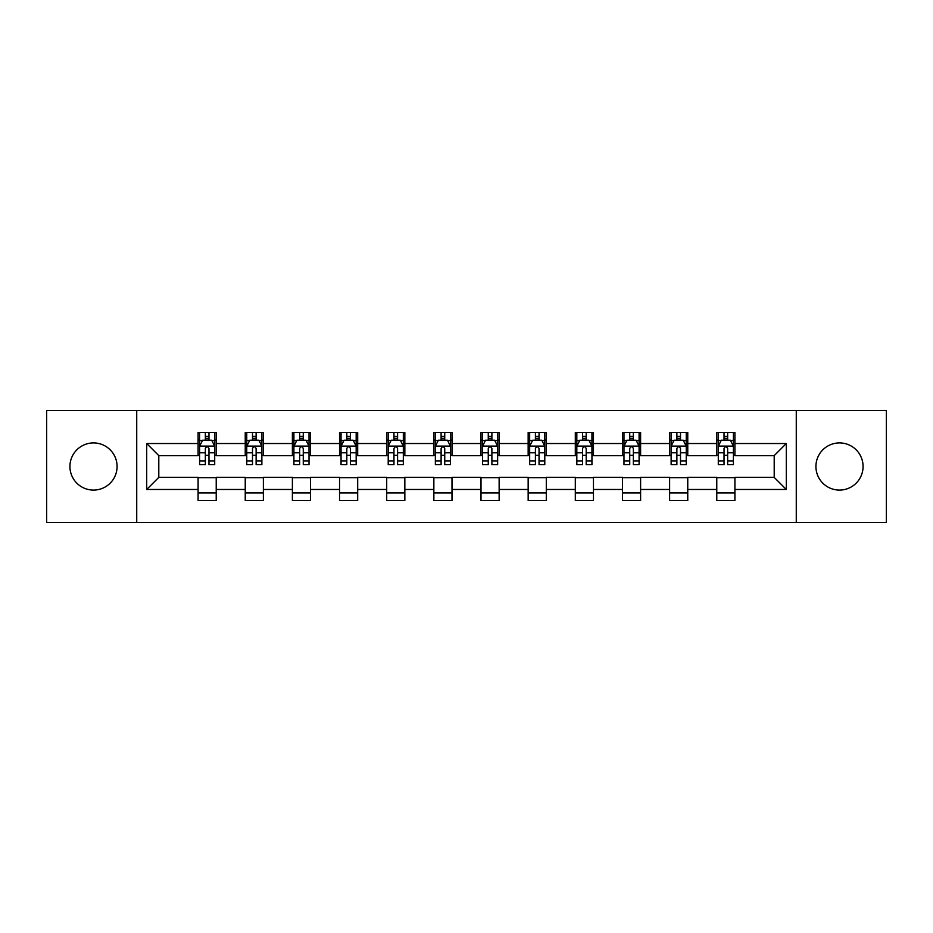 <?xml version="1.0" encoding="UTF-8"?>
<svg xmlns="http://www.w3.org/2000/svg" width="933" height="933" viewBox="0 0 933 933"><rect width="100%" height="100%" fill="white"/><g stroke="black" fill="none" stroke-linecap="round" stroke-linejoin="round"><path stroke-width="1.4" d="M839.502 442.918A23.582 23.582 0 0 0 815.92 466.5A23.582 23.582 0 0 0 839.502 490.082A23.582 23.582 0 0 0 863.072 466.5A23.582 23.582 0 0 0 839.502 442.918M93.498 442.918A23.582 23.582 0 0 0 69.928 466.5A23.582 23.582 0 0 0 93.498 490.082A23.582 23.582 0 0 0 117.08 466.5A23.582 23.582 0 0 0 93.498 442.918M796.269 522.422L886.35 522.422L886.35 410.578L796.269 410.578L796.269 522.422L136.731 522.422L136.731 410.578L46.65 410.578L46.65 522.422L136.731 522.422M796.269 410.578L136.731 410.578M734.912 443.525L734.912 432.492L716.777 432.492L716.777 443.525L687.761 443.525L687.761 432.492L669.626 432.492L669.626 443.525L640.609 443.525L640.609 432.492L622.474 432.492L622.474 443.525L593.458 443.525L593.458 432.492L575.311 432.492L575.311 443.525L546.295 443.525L546.295 432.492L528.16 432.492L528.16 443.525L499.143 443.525L499.143 432.492L481.008 432.492L481.008 443.525L451.992 443.525L451.992 432.492L433.857 432.492L433.857 443.525L404.84 443.525L404.84 432.492L386.705 432.492L386.705 443.525L357.689 443.525L357.689 432.492L339.542 432.492L339.542 443.525L310.526 443.525L310.526 432.492L292.391 432.492L292.391 443.525L263.374 443.525L263.374 432.492L245.239 432.492L245.239 443.525L216.223 443.525L216.223 432.492L198.088 432.492L198.088 443.525L146.703 443.525L146.703 489.475L158.797 477.381L198.088 477.381L198.088 500.508L216.223 500.508L216.223 477.381L245.239 477.381L245.239 500.508L263.374 500.508L263.374 477.381L292.391 477.381L292.391 500.508L310.526 500.508L310.526 477.381L339.542 477.381L339.542 500.508L357.689 500.508L357.689 477.381L386.705 477.381L386.705 500.508L404.84 500.508L404.84 477.381L433.857 477.381L433.857 500.508L451.992 500.508L451.992 477.381L481.008 477.381L481.008 500.508L499.143 500.508L499.143 477.381L528.16 477.381L528.16 500.508L546.295 500.508L546.295 477.381L575.311 477.381L575.311 500.508L593.458 500.508L593.458 477.381L622.474 477.381L622.474 500.508L640.609 500.508L640.609 477.381L669.626 477.381L669.626 500.508L687.761 500.508L687.761 477.381L716.777 477.381L716.777 500.508L734.912 500.508L734.912 477.381L774.203 477.381L774.203 455.619L734.912 455.619L734.912 443.525L786.297 443.525L786.297 489.475L734.912 489.475M716.777 489.475L687.761 489.475M669.626 489.475L640.609 489.475M622.474 489.475L593.458 489.475M575.311 489.475L546.295 489.475M528.16 489.475L499.143 489.475M481.008 489.475L451.992 489.475M433.857 489.475L404.84 489.475M386.705 489.475L357.689 489.475M339.542 489.475L310.526 489.475M292.391 489.475L263.374 489.475M245.239 489.475L216.223 489.475M198.088 489.475L146.703 489.475M716.777 443.525L716.777 455.619L687.761 455.619L687.761 443.525M669.626 443.525L669.626 455.619L640.609 455.619L640.609 443.525M622.474 443.525L622.474 455.619L593.458 455.619L593.458 443.525M575.311 443.525L575.311 455.619L546.295 455.619L546.295 443.525M528.16 443.525L528.16 455.619L499.143 455.619L499.143 443.525M481.008 443.525L481.008 455.619L451.992 455.619L451.992 443.525M433.857 443.525L433.857 455.619L404.84 455.619L404.84 443.525M386.705 443.525L386.705 455.619L357.689 455.619L357.689 443.525M339.542 443.525L339.542 455.619L310.526 455.619L310.526 443.525M292.391 443.525L292.391 455.619L263.374 455.619L263.374 443.525M245.239 443.525L245.239 455.619L216.223 455.619L216.223 443.525M198.088 443.525L198.088 455.619L158.797 455.619L146.703 443.525M158.797 455.619L158.797 477.381M786.297 489.475L774.203 477.381M774.203 455.619L786.297 443.525M198.088 440.049L199.592 440.049M205.342 440.049L208.969 440.049M214.707 440.049L216.223 440.049M198.088 455.316L199.592 455.316M205.342 455.316L208.969 455.316M214.707 455.316L216.223 455.316M198.088 477.684L216.223 477.684M198.088 492.951L216.223 492.951M245.239 477.684L263.374 477.684M245.239 492.951L263.374 492.951M245.239 440.049L246.755 440.049M252.493 440.049L256.12 440.049M261.87 440.049L263.374 440.049M245.239 455.316L246.755 455.316M252.493 455.316L256.12 455.316M261.87 455.316L263.374 455.316M292.391 477.684L310.526 477.684M292.391 492.951L310.526 492.951M292.391 440.049L293.907 440.049M299.645 440.049L303.272 440.049M309.021 440.049L310.526 440.049M292.391 455.316L293.907 455.316M299.645 455.316L303.272 455.316M309.021 455.316L310.526 455.316M339.542 477.684L357.689 477.684M339.542 492.951L357.689 492.951M339.542 440.049L341.058 440.049M346.808 440.049L350.435 440.049M356.173 440.049L357.689 440.049M339.542 455.316L341.058 455.316M346.808 455.316L350.435 455.316M356.173 455.316L357.689 455.316M386.705 477.684L404.84 477.684M386.705 492.951L404.84 492.951M386.705 440.049L388.21 440.049M393.959 440.049L397.586 440.049M403.324 440.049L404.84 440.049M386.705 455.316L388.21 455.316M393.959 455.316L397.586 455.316M403.324 455.316L404.84 455.316M433.857 477.684L451.992 477.684M433.857 492.951L451.992 492.951M433.857 440.049L435.361 440.049M441.111 440.049L444.738 440.049M450.476 440.049L451.992 440.049M433.857 455.316L435.361 455.316M441.111 455.316L444.738 455.316M450.476 455.316L451.992 455.316M481.008 477.684L499.143 477.684M481.008 492.951L499.143 492.951M481.008 440.049L482.524 440.049M488.262 440.049L491.889 440.049M497.639 440.049L499.143 440.049M481.008 455.316L482.524 455.316M488.262 455.316L491.889 455.316M497.639 455.316L499.143 455.316M528.16 477.684L546.295 477.684M528.16 492.951L546.295 492.951M528.16 440.049L529.676 440.049M535.414 440.049L539.041 440.049M544.79 440.049L546.295 440.049M528.16 455.316L529.676 455.316M535.414 455.316L539.041 455.316M544.79 455.316L546.295 455.316M575.311 477.684L593.458 477.684M575.311 492.951L593.458 492.951M575.311 440.049L576.827 440.049M582.565 440.049L586.192 440.049M591.942 440.049L593.458 440.049M575.311 455.316L576.827 455.316M582.565 455.316L586.192 455.316M591.942 455.316L593.458 455.316M622.474 477.684L640.609 477.684M622.474 492.951L640.609 492.951M622.474 440.049L623.979 440.049M629.728 440.049L633.355 440.049M639.093 440.049L640.609 440.049M622.474 455.316L623.979 455.316M629.728 455.316L633.355 455.316M639.093 455.316L640.609 455.316M669.626 477.684L687.761 477.684M669.626 492.951L687.761 492.951M669.626 440.049L671.13 440.049M676.88 440.049L680.507 440.049M686.245 440.049L687.761 440.049M669.626 455.316L671.13 455.316M676.88 455.316L680.507 455.316M686.245 455.316L687.761 455.316M716.777 477.684L734.912 477.684M716.777 492.951L734.912 492.951M716.777 440.049L718.293 440.049M724.031 440.049L727.658 440.049M733.408 440.049L734.912 440.049M716.777 455.316L718.293 455.316M724.031 455.316L727.658 455.316M733.408 455.316L734.912 455.316M208.969 436.422L205.342 436.422M214.707 460.902L208.969 460.902L208.969 464.681L214.707 464.681L214.707 446.242L211.686 440.201L202.624 440.201L199.592 446.242L199.592 464.681L205.342 464.681L205.342 460.902L199.592 460.902M199.592 446.242L199.592 432.492M214.707 446.242L214.707 432.492M205.342 440.201L205.342 432.492M208.969 432.492L208.969 440.201M208.969 460.902L208.969 448.516C207.756 446.184 206.555 446.184 205.342 448.516L205.342 460.902M256.12 436.422L252.493 436.422M261.87 460.902L256.12 460.902L256.12 464.681L261.87 464.681L261.87 446.242L258.838 440.201L249.776 440.201L246.755 446.242L246.755 464.681L252.493 464.681L252.493 460.902L246.755 460.902M246.755 446.242L246.755 432.492M261.87 446.242L261.87 432.492M252.493 440.201L252.493 432.492M256.12 432.492L256.12 440.201M256.12 460.902L256.12 448.516C254.919 446.184 253.706 446.184 252.493 448.516L252.493 460.902M303.272 436.422L299.645 436.422M309.021 460.902L303.272 460.902L303.272 464.681L309.021 464.681L309.021 446.242L306.001 440.201L296.927 440.201L293.907 446.242L293.907 464.681L299.645 464.681L299.645 460.902L293.907 460.902M293.907 446.242L293.907 432.492M309.021 446.242L309.021 432.492M299.645 440.201L299.645 432.492M303.272 432.492L303.272 440.201M303.272 460.902L303.272 448.516C302.07 446.184 300.858 446.184 299.645 448.516L299.645 460.902M350.435 436.422L346.808 436.422M356.173 460.902L350.435 460.902L350.435 464.681L356.173 464.681L356.173 446.242L353.152 440.201L344.079 440.201L341.058 446.242L341.058 464.681L346.808 464.681L346.808 460.902L341.058 460.902M341.058 446.242L341.058 432.492M356.173 446.242L356.173 432.492M346.808 440.201L346.808 432.492M350.435 432.492L350.435 440.201M350.435 460.902L350.435 448.516C349.222 446.184 348.009 446.184 346.808 448.516L346.808 460.902M397.586 436.422L393.959 436.422M403.324 460.902L397.586 460.902L397.586 464.681L403.324 464.681L403.324 446.242L400.304 440.201L391.23 440.201L388.21 446.242L388.21 464.681L393.959 464.681L393.959 460.902L388.21 460.902M388.21 446.242L388.21 432.492M403.324 446.242L403.324 432.492M393.959 440.201L393.959 432.492M397.586 432.492L397.586 440.201M397.586 460.902L397.586 448.516C396.373 446.184 395.172 446.184 393.959 448.516L393.959 460.902M444.738 436.422L441.111 436.422M450.476 460.902L444.738 460.902L444.738 464.681L450.476 464.681L450.476 446.242L447.455 440.201L438.393 440.201L435.361 446.242L435.361 464.681L441.111 464.681L441.111 460.902L435.361 460.902M435.361 446.242L435.361 432.492M450.476 446.242L450.476 432.492M441.111 440.201L441.111 432.492M444.738 432.492L444.738 440.201M444.738 460.902L444.738 448.516C443.525 446.184 442.324 446.184 441.111 448.516L441.111 460.902M491.889 436.422L488.262 436.422M497.639 460.902L491.889 460.902L491.889 464.681L497.639 464.681L497.639 446.242L494.607 440.201L485.545 440.201L482.524 446.242L482.524 464.681L488.262 464.681L488.262 460.902L482.524 460.902M482.524 446.242L482.524 432.492M497.639 446.242L497.639 432.492M488.262 440.201L488.262 432.492M491.889 432.492L491.889 440.201M491.889 460.902L491.889 448.516C490.688 446.184 489.475 446.184 488.262 448.516L488.262 460.902M539.041 436.422L535.414 436.422M544.79 460.902L539.041 460.902L539.041 464.681L544.79 464.681L544.79 446.242L541.77 440.201L532.696 440.201L529.676 446.242L529.676 464.681L535.414 464.681L535.414 460.902L529.676 460.902M529.676 446.242L529.676 432.492M544.79 446.242L544.79 432.492M535.414 440.201L535.414 432.492M539.041 432.492L539.041 440.201M539.041 460.902L539.041 448.516C537.84 446.184 536.627 446.184 535.414 448.516L535.414 460.902M586.192 436.422L582.565 436.422M591.942 460.902L586.192 460.902L586.192 464.681L591.942 464.681L591.942 446.242L588.921 440.201L579.848 440.201L576.827 446.242L576.827 464.681L582.565 464.681L582.565 460.902L576.827 460.902M576.827 446.242L576.827 432.492M591.942 446.242L591.942 432.492M582.565 440.201L582.565 432.492M586.192 432.492L586.192 440.201M586.192 460.902L586.192 448.516C584.991 446.184 583.778 446.184 582.565 448.516L582.565 460.902M633.355 436.422L629.728 436.422M639.093 460.902L633.355 460.902L633.355 464.681L639.093 464.681L639.093 446.242L636.073 440.201L626.999 440.201L623.979 446.242L623.979 464.681L629.728 464.681L629.728 460.902L623.979 460.902M623.979 446.242L623.979 432.492M639.093 446.242L639.093 432.492M629.728 440.201L629.728 432.492M633.355 432.492L633.355 440.201M633.355 460.902L633.355 448.516C632.142 446.184 630.93 446.184 629.728 448.516L629.728 460.902M680.507 436.422L676.88 436.422M686.245 460.902L680.507 460.902L680.507 464.681L686.245 464.681L686.245 446.242L683.224 440.201L674.162 440.201L671.13 446.242L671.13 464.681L676.88 464.681L676.88 460.902L671.13 460.902M671.13 446.242L671.13 432.492M686.245 446.242L686.245 432.492M676.88 440.201L676.88 432.492M680.507 432.492L680.507 440.201M680.507 460.902L680.507 448.516C679.294 446.184 678.093 446.184 676.88 448.516L676.88 460.902M727.658 436.422L724.031 436.422M733.408 460.902L727.658 460.902L727.658 464.681L733.408 464.681L733.408 446.242L730.376 440.201L721.314 440.201L718.293 446.242L718.293 464.681L724.031 464.681L724.031 460.902L718.293 460.902M718.293 446.242L718.293 432.492M733.408 446.242L733.408 432.492M724.031 440.201L724.031 432.492M727.658 432.492L727.658 440.201M727.658 460.902L727.658 448.516C726.457 446.184 725.244 446.184 724.031 448.516L724.031 460.902M214.637 446.102L199.674 446.102M199.592 440.563L202.438 440.563M211.873 440.563L214.707 440.563M205.342 452.797L199.592 452.797M214.707 452.797L208.969 452.797M208.969 438.347L205.342 438.347M261.788 446.102L246.825 446.102M246.755 440.563L249.589 440.563M259.024 440.563L261.87 440.563M252.493 452.797L246.755 452.797M261.87 452.797L256.12 452.797M256.12 438.347L252.493 438.347M308.94 446.102L293.977 446.102M293.907 440.563L296.741 440.563M306.176 440.563L309.021 440.563M299.645 452.797L293.907 452.797M309.021 452.797L303.272 452.797M303.272 438.347L299.645 438.347M356.091 446.102L341.14 446.102M341.058 440.563L343.904 440.563M353.327 440.563L356.173 440.563M346.808 452.797L341.058 452.797M356.173 452.797L350.435 452.797M350.435 438.347L346.808 438.347M403.254 446.102L388.291 446.102M388.21 440.563L391.055 440.563M400.49 440.563L403.324 440.563M393.959 452.797L388.21 452.797M403.324 452.797L397.586 452.797M397.586 438.347L393.959 438.347M450.406 446.102L435.443 446.102M435.361 440.563L438.207 440.563M447.642 440.563L450.476 440.563M441.111 452.797L435.361 452.797M450.476 452.797L444.738 452.797M444.738 438.347L441.111 438.347M497.557 446.102L482.594 446.102M482.524 440.563L485.358 440.563M494.793 440.563L497.639 440.563M488.262 452.797L482.524 452.797M497.639 452.797L491.889 452.797M491.889 438.347L488.262 438.347M544.709 446.102L529.746 446.102M529.676 440.563L532.51 440.563M541.945 440.563L544.79 440.563M535.414 452.797L529.676 452.797M544.79 452.797L539.041 452.797M539.041 438.347L535.414 438.347M591.86 446.102L576.909 446.102M576.827 440.563L579.673 440.563M589.096 440.563L591.942 440.563M582.565 452.797L576.827 452.797M591.942 452.797L586.192 452.797M586.192 438.347L582.565 438.347M639.023 446.102L624.06 446.102M623.979 440.563L626.824 440.563M636.259 440.563L639.093 440.563M629.728 452.797L623.979 452.797M639.093 452.797L633.355 452.797M633.355 438.347L629.728 438.347M686.175 446.102L671.212 446.102M671.13 440.563L673.976 440.563M683.411 440.563L686.245 440.563M676.88 452.797L671.13 452.797M686.245 452.797L680.507 452.797M680.507 438.347L676.88 438.347M733.326 446.102L718.363 446.102M718.293 440.563L721.127 440.563M730.562 440.563L733.408 440.563M724.031 452.797L718.293 452.797M733.408 452.797L727.658 452.797M727.658 438.347L724.031 438.347"/></g></svg>
